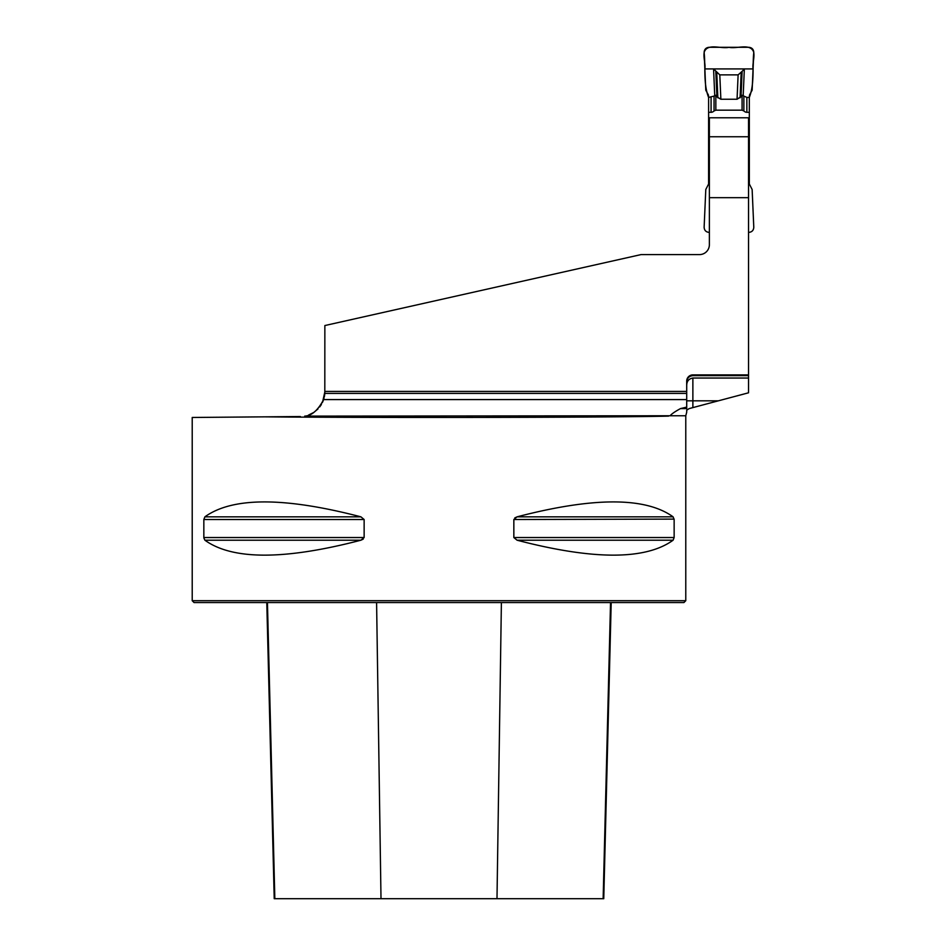<?xml version="1.0" encoding="UTF-8"?>
<svg xmlns="http://www.w3.org/2000/svg" width="946" height="946" viewBox="0 0 946 946"><rect width="100%" height="100%" fill="white"/><g stroke="black" fill="none" stroke-linecap="round" stroke-linejoin="round"><path stroke-width="1.42" d="M686.701 412.089L686.701 410.221L689.137 408.601L748.546 392.791L748.546 375.645L692.874 375.645C689.066 376.07 687.009 378.211 686.701 382.066M324.726 394.352L324.36 396.788M323.981 398.372L322.882 401.518M322.491 402.393L324.856 391.857L323.733 399.212L320.032 406.508M686.701 408.838L686.701 407.099L680.481 408.601C674.983 411.593 671.53 413.981 670.123 415.755L304.718 416.11C311.683 415.802 317.974 410.304 323.615 399.579L319.724 406.91M320.659 405.609L321.38 404.486M308.585 415.046L313.753 412.468M313.883 412.373L318.01 408.92M686.701 407.099L686.701 393.418L324.809 393.418L324.856 325.542L641.045 254.592L699.508 254.592A9.874 9.874 0 0 0 709.37 244.73L709.37 117.789L748.546 117.789L748.546 197.667L709.37 197.667M748.546 197.667L748.546 374.9L692.874 374.9A6.173 6.173 0 0 0 686.701 381.072L686.701 393.418M748.546 378.033L692.874 378.033C688.83 378.719 686.772 381.179 686.701 385.4M709.37 244.73A9.874 9.874 0 0 1 699.508 254.592M686.701 399.579L323.615 399.579L686.701 399.579M748.546 374.9L748.546 375.645M670.123 415.755L685.779 415.755L685.779 600.71L192.215 600.71L192.215 417.47L300.39 416.536M668.586 416.11C611.565 417.517 381.025 417.931 264.49 416.843M364.139 537.541L203.839 537.541L203.839 519.508L204.892 516.835C232.527 496.946 284.533 496.946 360.899 516.835L364.139 519.508L364.139 537.541L360.899 540.213C284.533 560.115 232.527 560.115 204.892 540.213L203.851 537.943M204.892 540.213L360.899 540.213L363.205 539.137M673.091 516.835L674.143 519.508L674.143 537.541L673.091 540.213C645.456 560.115 593.461 560.115 517.084 540.213L513.844 537.541L513.844 519.508L517.084 516.835C593.461 496.946 645.456 496.946 673.091 516.835L517.084 516.835L514.778 517.911M513.844 519.508L674.131 519.106M685.779 600.71L683.923 602.567L194.06 602.567L192.215 600.71M266.784 602.567L274.222 898.7L603.761 898.7L611.199 602.567M709.37 136.756L748.546 136.756M742.078 95.274L746.855 97.426L749.327 97.426L749.492 95.061L752.141 90.189L753.785 52.456C753.595 49.346 751.952 47.619 748.854 47.3L709.062 47.3C705.964 47.619 704.321 49.346 704.131 52.456L705.787 90.189L708.436 95.061L708.601 97.426C703.185 83.591 705.728 67.403 704.131 52.456C707.147 42.7 721.136 49.168 728.964 47.3C736.792 49.168 750.781 42.7 753.785 52.456C752.188 67.403 754.742 83.591 749.327 97.426L749.327 184.009L752.141 189.507L753.785 227.241C753.595 230.351 751.952 232.066 748.854 232.385L748.546 232.385M709.37 167.371L708.601 167.371L708.601 184.009L705.787 189.507L704.131 227.241C704.321 230.351 705.964 232.066 709.062 232.385L709.37 232.385M708.601 167.371L708.601 97.426L714.053 96.09L714.053 110.966A10.761 6.173 -90 0 1 711.073 112.314L711.073 97.426M714.053 110.966L715.838 110.162L742.078 110.162L743.863 110.966A10.761 6.173 -90 0 0 746.855 112.314L749.327 112.314M742.078 110.162L742.078 95.972L743.189 95.581L744.348 68.916L713.568 68.916L714.738 95.581L720.864 99.247L737.052 99.247L742.078 95.972M715.838 110.162L715.838 95.972M708.601 112.314L711.073 112.314M715.85 95.274L714.053 96.09M709.37 182.259L708.601 182.259M749.327 167.371L748.546 167.371M748.546 182.259L749.327 182.259M744.348 68.916L742.113 71.352L741.002 96.906M713.568 68.916L719.8 74.876L738.117 74.876L742.113 71.352M715.803 71.352L716.926 96.906M753.075 68.916L704.853 68.916C706.094 62.034 699.945 49.771 709.062 47.3L748.854 47.3C757.971 49.771 751.833 62.034 753.075 68.916C751.833 62.034 757.971 49.771 748.854 47.3L728.964 47.3C721.136 49.168 707.147 42.7 704.131 52.456L704.853 68.916L753.075 68.916M324.856 391.431L686.701 391.431M680.481 408.601L686.701 408.601M501.392 602.567L496.993 898.7M610.537 602.567L603.146 898.7M267.446 602.567L274.837 898.7M376.591 602.567L381.002 898.7M517.084 540.213L673.091 540.213M513.844 537.541L674.143 537.541M204.892 516.835L360.899 516.835M203.839 519.508L364.139 519.508M692.874 378.033L692.874 407.56M686.701 400.82L718.262 400.82M692.874 374.9L692.874 375.645M746.855 112.314L746.855 97.426M743.863 96.09L743.863 110.966M741.167 72.771L740.068 97.852M719.8 74.876L720.864 99.247M738.117 74.876L737.052 99.247M716.761 72.771L717.86 97.852M686.737 412.101L685.779 415.755"/></g></svg>
